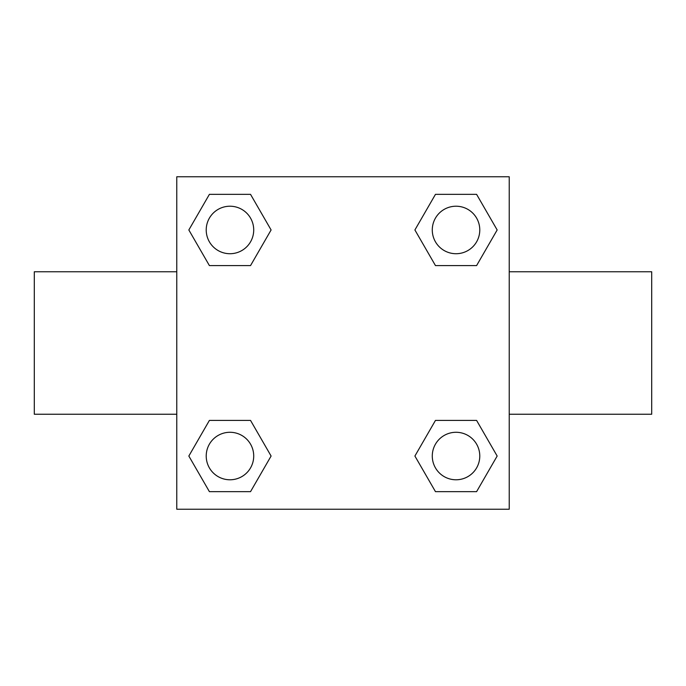 <?xml version="1.0" encoding="UTF-8"?>
<svg xmlns="http://www.w3.org/2000/svg" width="686" height="686" viewBox="0 0 686 686"><rect width="100%" height="100%" fill="white"/><g stroke="black" fill="none" stroke-linecap="round" stroke-linejoin="round"><path stroke-width="1.03" d="M509.226 414.241L651.7 414.241L651.7 271.759L509.226 271.759M176.774 271.759L34.3 271.759L34.3 414.241L176.774 414.241M176.774 176.774L509.226 176.774L509.226 509.226L176.774 509.226L176.774 176.774M209.401 420.415L250.536 420.415L271.099 456.036L250.536 491.648L209.401 491.648L188.839 456.036L209.401 420.415L250.536 420.415L209.401 420.415M435.464 194.352L476.599 194.352L497.161 229.964L476.599 265.585L435.464 265.585L414.901 229.964L435.464 194.352L476.599 194.352L435.464 194.352M209.401 194.352L250.536 194.352L271.099 229.964L250.536 265.585L209.401 265.585L188.839 229.964L209.401 194.352L250.536 194.352L209.401 194.352M435.464 420.415L476.599 420.415L497.161 456.036L476.599 491.648L435.464 491.648L414.901 456.036L435.464 420.415L476.599 420.415L435.464 420.415M476.599 491.648L435.464 491.648L476.599 491.648M479.78 456.036A23.744 23.744 0 0 0 444.159 435.464A23.744 23.744 0 0 0 444.159 476.599A23.744 23.744 0 0 0 479.78 456.036M250.536 491.648L209.401 491.648L250.536 491.648M253.717 456.036A23.744 23.744 0 0 0 218.097 435.464A23.744 23.744 0 0 0 218.097 476.599A23.744 23.744 0 0 0 253.717 456.036M476.599 265.585L435.464 265.585L476.599 265.585M479.78 229.964A23.744 23.744 0 0 0 444.159 209.401A23.744 23.744 0 0 0 444.159 250.536A23.744 23.744 0 0 0 479.78 229.964M250.536 265.585L209.401 265.585L250.536 265.585M253.717 229.964A23.744 23.744 0 0 0 218.097 209.401A23.744 23.744 0 0 0 218.097 250.536A23.744 23.744 0 0 0 253.717 229.964"/></g></svg>

